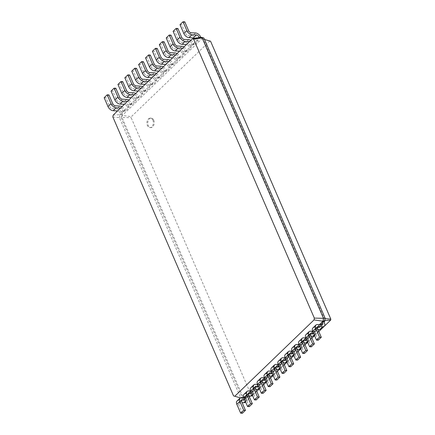 <?xml version="1.0" encoding="UTF-8"?>
<svg xmlns="http://www.w3.org/2000/svg" width="435" height="435" viewBox="0 0 435 435"><rect width="100%" height="100%" fill="white"/><g stroke="black" fill="none" stroke-linecap="round" stroke-linejoin="round"><path stroke-width="0.33" stroke-dasharray="2.17 1.63" d="M240.381 397.862L242.725 398.531L243.41 397.867L243.839 398.851A2.376 1.414 -133.9 0 1 243.747 400.477A2.376 1.414 -133.9 0 1 242.953 400.738L238.597 400.521A4.758 2.822 46.1 0 0 237.004 401.037M245.4 402.19A4.758 2.822 46.1 0 0 245.579 398.938L245.15 397.954L243.589 397.693M243.698 397.59L246.444 394.942L246.873 395.932A2.376 1.414 -133.9 0 1 246.781 397.557A2.376 1.414 -133.9 0 1 245.987 397.813L243.741 397.704M242.404 413.25L238.565 404.376A2.376 1.414 -133.9 0 1 238.657 402.75A2.376 1.414 -133.9 0 1 239.451 402.495L242.105 402.625M250.593 390.951L253.339 388.303L253.768 389.287A2.376 1.414 -133.9 0 1 253.676 390.913L250.642 393.838A2.376 1.414 -133.9 0 0 250.734 392.212L250.304 391.223L246.444 394.942L248.184 395.029L252.044 391.31L250.484 391.054M244.595 399.673L246.835 399.787A4.758 2.822 46.1 0 0 248.434 399.27A4.758 2.822 46.1 0 0 248.613 396.013L248.184 395.029M312.645 331.176L319.431 324.64M305.751 337.816L312.537 331.28M298.856 344.46L305.642 337.919M291.961 351.099L298.747 344.563M285.066 357.744L291.852 351.203M278.172 364.383L284.958 357.847M271.277 371.028L278.063 364.486M264.382 377.667L271.168 371.131M257.487 384.312L264.273 377.77M251.49 393.033L253.735 393.142A4.758 2.822 46.1 0 0 255.329 392.626A4.758 2.822 46.1 0 0 255.508 389.374L255.079 388.39L253.339 388.303L257.379 384.415M233.562 395.915L242.725 398.531L244.465 398.618L245.15 397.954M112.855 116.977L119.397 117.608L240.713 397.949L244.465 398.618L244.383 397.296L323.602 320.986L324.836 320.584M258.385 386.394L260.63 386.503A4.758 2.822 46.1 0 0 262.223 385.986A4.758 2.822 46.1 0 0 262.403 382.735L261.973 381.745L260.233 381.658L260.663 382.648A2.376 1.414 -133.9 0 1 260.57 384.274L257.536 387.193A2.376 1.414 -133.9 0 0 257.629 385.568L257.199 384.583L258.945 384.671L255.079 388.39M265.279 379.75L267.525 379.864A4.758 2.822 46.1 0 0 269.118 379.347A4.758 2.822 46.1 0 0 269.298 376.09L268.873 375.106L267.128 375.019L267.558 376.003A2.376 1.414 -133.9 0 1 267.465 377.629L264.431 380.554A2.376 1.414 -133.9 0 0 264.524 378.928L264.099 377.939L265.839 378.026L261.973 381.745M272.174 373.11L274.42 373.219A4.758 2.822 46.1 0 0 276.013 372.703A4.758 2.822 46.1 0 0 276.192 369.451L275.768 368.461L274.023 368.374L274.452 369.364A2.376 1.414 -133.9 0 1 274.36 370.99L271.326 373.91A2.376 1.414 -133.9 0 0 271.418 372.284L270.994 371.3L272.734 371.387L268.873 375.106M279.069 366.466L281.315 366.58A4.758 2.822 46.1 0 0 282.908 366.063A4.758 2.822 46.1 0 0 283.087 362.806L282.663 361.822L280.923 361.735L281.347 362.719A2.376 1.414 -133.9 0 1 281.255 364.351L278.221 367.271A2.376 1.414 -133.9 0 0 278.313 365.645L277.889 364.655L279.629 364.742L275.768 368.461M285.969 359.827L288.209 359.935A4.758 2.822 46.1 0 0 289.802 359.419A4.758 2.822 46.1 0 0 289.982 356.167L289.558 355.178L287.818 355.096L288.242 356.08A2.376 1.414 -133.9 0 1 288.149 357.706L285.121 360.631A2.376 1.414 -133.9 0 0 285.208 359L284.784 358.016L286.524 358.103L282.663 361.822M292.864 353.182L295.104 353.296A4.758 2.822 46.1 0 0 296.697 352.78A4.758 2.822 46.1 0 0 296.877 349.522L296.452 348.538L294.712 348.451L295.137 349.435A2.376 1.414 -133.9 0 1 295.044 351.067L292.015 353.987A2.376 1.414 -133.9 0 0 292.103 352.361L291.678 351.377L293.418 351.458L289.558 355.178M299.758 346.543L301.999 346.651A4.758 2.822 46.1 0 0 303.592 346.135A4.758 2.822 46.1 0 0 303.771 342.883L303.347 341.899L301.607 341.812L302.031 342.796A2.376 1.414 -133.9 0 1 301.944 344.422L298.91 347.347A2.376 1.414 -133.9 0 0 298.997 345.716L298.573 344.732L300.313 344.819L296.452 348.538M306.653 339.898L308.894 340.012A4.758 2.822 46.1 0 0 310.487 339.496A4.758 2.822 46.1 0 0 310.666 336.239L310.242 335.254L308.502 335.167L308.926 336.157A2.376 1.414 -133.9 0 1 308.839 337.783L305.805 340.703A2.376 1.414 -133.9 0 0 305.892 339.077L305.468 338.093L307.208 338.18L303.347 341.899M313.548 333.259L315.788 333.368A4.758 2.822 46.1 0 0 317.381 332.851A4.758 2.822 46.1 0 0 317.561 329.599L317.137 328.615L315.397 328.528L315.821 329.512A2.376 1.414 -133.9 0 1 315.734 331.138L312.7 334.064A2.376 1.414 -133.9 0 0 312.787 332.438L312.363 331.448L314.103 331.535L310.242 335.254M322.629 324.499L319.594 327.419A2.376 1.414 -133.9 0 0 319.681 325.793L319.257 324.809L320.997 324.896L317.137 328.615M252.517 395.404L256.753 391.321M259.412 388.76L263.648 384.681M266.307 382.12L270.543 378.037M273.202 375.476L277.438 371.398M280.096 368.837L284.332 364.753M286.991 362.192L291.227 358.114M293.886 355.553L298.122 351.475M300.781 348.913L305.017 344.83M307.675 342.269L311.911 338.191M314.57 335.63L318.806 331.546M113.138 115.183L119.87 114.639L119.397 117.608L121.137 117.695L242.453 398.036L242.931 396.878L244.383 397.296L249.168 396.372M250.745 396.067L251.865 395.85M250.642 393.838A2.376 1.414 -133.9 0 1 249.848 394.094L245.492 393.882A4.758 2.822 46.1 0 0 243.899 394.398M249.298 406.611L245.46 397.737A2.376 1.414 -133.9 0 1 245.552 396.111A2.376 1.414 -133.9 0 1 246.346 395.85L248.999 395.98M252.295 395.551A4.758 2.822 46.1 0 0 252.474 392.294L252.044 391.31M200.127 37.328L119.87 114.639L121.61 114.726L121.137 117.695L122.039 117.526L242.931 396.878L252.099 395.806M253.676 390.913A2.376 1.414 -133.9 0 1 252.882 391.174L250.636 391.06M257.536 387.193A2.376 1.414 -133.9 0 1 256.742 387.454L252.392 387.237A4.758 2.822 46.1 0 0 250.794 387.754M256.193 399.966L252.354 391.098A2.376 1.414 -133.9 0 1 252.447 389.466A2.376 1.414 -133.9 0 1 253.241 389.211L255.894 389.341M259.189 388.906A4.758 2.822 46.1 0 0 259.369 385.655L258.945 384.671M260.57 384.274A2.376 1.414 -133.9 0 1 259.777 384.529L257.531 384.42M264.431 380.554A2.376 1.414 -133.9 0 1 263.637 380.81L259.287 380.598A4.758 2.822 46.1 0 0 257.689 381.114M263.088 393.327L259.249 384.453A2.376 1.414 -133.9 0 1 259.342 382.827A2.376 1.414 -133.9 0 1 260.135 382.566L262.789 382.697M266.084 382.267A4.758 2.822 46.1 0 0 266.263 379.01L265.839 378.026M267.465 377.629A2.376 1.414 -133.9 0 1 266.671 377.89L264.426 377.781M271.326 373.91A2.376 1.414 -133.9 0 1 270.532 374.171L266.182 373.953A4.758 2.822 46.1 0 0 264.583 374.47M269.983 386.682L266.144 377.814A2.376 1.414 -133.9 0 1 266.236 376.183A2.376 1.414 -133.9 0 1 267.036 375.927L269.684 376.058M272.979 375.628A4.758 2.822 46.1 0 0 273.158 372.371L272.734 371.387M274.36 370.99A2.376 1.414 -133.9 0 1 273.566 371.251L271.326 371.137M278.221 367.271A2.376 1.414 -133.9 0 1 277.427 367.526L273.077 367.314A4.758 2.822 46.1 0 0 271.478 367.831M276.877 380.043L273.039 371.169A2.376 1.414 -133.9 0 1 273.131 369.543A2.376 1.414 -133.9 0 1 273.93 369.282L276.578 369.418M279.874 368.983A4.758 2.822 46.1 0 0 280.053 365.732L279.629 364.742M281.255 364.351A2.376 1.414 -133.9 0 1 280.461 364.606L278.221 364.497M285.121 360.631A2.376 1.414 -133.9 0 1 284.321 360.887L279.971 360.669A4.758 2.822 46.1 0 0 278.378 361.186M283.772 373.399L279.933 364.53A2.376 1.414 -133.9 0 1 280.026 362.904A2.376 1.414 -133.9 0 1 280.825 362.643L283.473 362.774M286.768 362.344A4.758 2.822 46.1 0 0 286.948 359.087L286.524 358.103M288.149 357.706A2.376 1.414 -133.9 0 1 287.356 357.967L285.115 357.853M292.015 353.987A2.376 1.414 -133.9 0 1 291.216 354.248L286.866 354.03A4.758 2.822 46.1 0 0 285.273 354.547M290.672 366.759L286.828 357.885A2.376 1.414 -133.9 0 1 286.921 356.26A2.376 1.414 -133.9 0 1 287.72 356.004L290.368 356.135M293.663 355.699A4.758 2.822 46.1 0 0 293.842 352.448L293.418 351.458M295.044 351.067A2.376 1.414 -133.9 0 1 294.25 351.322L292.01 351.214M298.91 347.347A2.376 1.414 -133.9 0 1 298.111 347.603L293.761 347.391A4.758 2.822 46.1 0 0 292.168 347.908M297.567 360.115L293.728 351.246A2.376 1.414 -133.9 0 1 293.815 349.62A2.376 1.414 -133.9 0 1 294.615 349.359L297.263 349.49M300.558 349.06A4.758 2.822 46.1 0 0 300.737 345.803L300.313 344.819M301.944 344.422A2.376 1.414 -133.9 0 1 301.145 344.683L298.905 344.569M305.805 340.703A2.376 1.414 -133.9 0 1 305.006 340.964L300.656 340.746A4.758 2.822 46.1 0 0 299.062 341.263M304.462 353.476L300.623 344.602A2.376 1.414 -133.9 0 1 300.71 342.976A2.376 1.414 -133.9 0 1 301.509 342.72L304.157 342.851M307.453 342.416A4.758 2.822 46.1 0 0 307.632 339.164L307.208 338.18M308.839 337.783A2.376 1.414 -133.9 0 1 308.04 338.038L305.8 337.93M312.7 334.064A2.376 1.414 -133.9 0 1 311.9 334.319L307.55 334.107A4.758 2.822 46.1 0 0 305.957 334.624M311.357 346.836L307.518 337.962A2.376 1.414 -133.9 0 1 307.605 336.337A2.376 1.414 -133.9 0 1 308.404 336.076L311.058 336.206M314.347 335.776A4.758 2.822 46.1 0 0 314.527 332.519L314.103 331.535M315.734 331.138A2.376 1.414 -133.9 0 1 314.935 331.399L312.694 331.285M319.594 327.419A2.376 1.414 -133.9 0 1 318.795 327.68L314.445 327.463A4.758 2.822 46.1 0 0 312.852 327.979M318.251 340.192L314.413 331.323A2.376 1.414 -133.9 0 1 314.5 329.692A2.376 1.414 -133.9 0 1 315.299 329.436L317.952 329.567M321.242 329.132A4.758 2.822 46.1 0 0 321.421 325.88L320.997 324.896M324.722 321.307L323.95 320.655L324.292 318.507L325.152 318.594M209.898 40.999L131.316 116.7L131.158 117.667L251.441 395.616M153.756 120.218A4.758 3.241 92.8 0 1 153.772 125.182A4.758 3.241 92.8 0 1 150.766 127.629A4.758 3.241 92.8 0 1 147.764 122.719A4.758 3.241 92.8 0 1 151.233 118.124A4.758 3.241 92.8 0 1 153.756 120.218M199.23 37.508L199.442 37.997L201.182 38.079L201.873 37.415L201.954 38.737L122.382 115.378L122.039 117.526L131.158 117.667M180.008 24.67L181.748 24.757L185.587 33.631A2.376 1.414 46.1 0 0 188.181 35.686L192.531 35.904A4.758 2.822 -133.9 0 1 197.718 40.02L198.148 41.004L196.408 40.917L195.978 39.933A2.376 1.414 46.1 0 0 194.69 38.383M189.535 41.597A2.376 1.414 46.1 0 1 192.118 43.652L192.547 44.636L194.287 44.723L198.148 41.004M173.114 31.315L174.854 31.402L178.693 40.27A2.376 1.414 46.1 0 0 181.286 42.331L185.636 42.543A4.758 2.822 -133.9 0 1 190.824 46.659L191.253 47.643L189.513 47.562L189.084 46.572A2.376 1.414 46.1 0 0 186.501 44.517M182.64 48.236A2.376 1.414 46.1 0 1 185.223 50.291L185.653 51.281L187.393 51.363L191.253 47.643M166.219 37.954L167.959 38.041L171.798 46.915A2.376 1.414 46.1 0 0 174.392 48.97L178.742 49.188A4.758 2.822 -133.9 0 1 183.929 53.304L184.358 54.288L182.618 54.201L182.189 53.217A2.376 1.414 46.1 0 0 179.606 51.156M175.745 54.875A2.376 1.414 46.1 0 1 178.328 56.936L178.758 57.92L180.498 58.007L184.358 54.288M159.324 44.598L161.064 44.685L164.903 53.554A2.376 1.414 46.1 0 0 167.497 55.615L171.847 55.827A4.758 2.822 -133.9 0 1 177.034 59.943L177.464 60.927L175.724 60.84L175.294 59.856A2.376 1.414 46.1 0 0 172.711 57.801M168.851 61.52A2.376 1.414 46.1 0 1 171.433 63.575L171.858 64.559L173.603 64.646L177.464 60.927M152.429 51.238L154.169 51.325L158.008 60.199A2.376 1.414 46.1 0 0 160.602 62.254L164.952 62.471A4.758 2.822 -133.9 0 1 170.139 66.582L170.569 67.572L168.829 67.485L168.399 66.501A2.376 1.414 46.1 0 0 165.817 64.44M161.956 68.159A2.376 1.414 46.1 0 1 164.539 70.22L164.963 71.204L166.708 71.291L170.569 67.572M145.535 57.882L147.275 57.969L151.114 66.838A2.376 1.414 46.1 0 0 153.707 68.893L158.057 69.111A4.758 2.822 -133.9 0 1 163.245 73.227L163.674 74.211L161.929 74.124L161.505 73.14A2.376 1.414 46.1 0 0 158.922 71.084M155.061 74.804A2.376 1.414 46.1 0 1 157.644 76.859L158.068 77.843L159.808 77.93L163.674 74.211M138.64 64.521L140.38 64.608L144.219 73.482A2.376 1.414 46.1 0 0 146.812 75.538L151.162 75.755A4.758 2.822 -133.9 0 1 156.35 79.866L156.779 80.856L155.034 80.769L154.61 79.779A2.376 1.414 46.1 0 0 152.027 77.724M148.166 81.443A2.376 1.414 46.1 0 1 150.749 83.498L151.173 84.488L152.913 84.575L156.779 80.856M131.745 71.166L133.485 71.248L137.324 80.122A2.376 1.414 46.1 0 0 139.918 82.177L144.268 82.394A4.758 2.822 -133.9 0 1 149.455 86.511L149.879 87.495L148.139 87.408L147.715 86.424A2.376 1.414 46.1 0 0 145.132 84.368M141.272 88.087A2.376 1.414 46.1 0 1 143.855 90.143L144.279 91.127L146.019 91.214L149.879 87.495M124.85 77.805L126.59 77.892L130.429 86.761A2.376 1.414 46.1 0 0 133.023 88.822L137.373 89.034A4.758 2.822 -133.9 0 1 142.56 93.15L142.984 94.134L141.244 94.052L140.82 93.063A2.376 1.414 46.1 0 0 138.238 91.007M134.377 94.727A2.376 1.414 46.1 0 1 136.96 96.782L137.384 97.772L139.124 97.859L142.984 94.134M117.956 84.444L119.696 84.531L123.535 93.405A2.376 1.414 46.1 0 0 126.128 95.461L130.478 95.678A4.758 2.822 -133.9 0 1 135.666 99.794L136.09 100.779L134.35 100.692L133.926 99.707A2.376 1.414 46.1 0 0 131.343 97.652M127.482 101.371A2.376 1.414 46.1 0 1 130.065 103.427L130.489 104.411L132.229 104.498L136.09 100.779M111.061 91.089L112.801 91.176L116.64 100.045A2.376 1.414 46.1 0 0 119.233 102.105L123.583 102.317A4.758 2.822 -133.9 0 1 128.771 106.434L129.195 107.418L127.455 107.336L127.031 106.347A2.376 1.414 46.1 0 0 124.448 104.291M120.587 108.01A2.376 1.414 46.1 0 1 123.17 110.066L123.594 111.055L125.334 111.137L129.195 107.418M104.166 97.728L105.906 97.815L109.745 106.689A2.376 1.414 46.1 0 0 112.339 108.745L116.689 108.962A4.758 2.822 -133.9 0 1 121.876 113.078L122.3 114.062L120.56 113.975L120.136 112.991A2.376 1.414 46.1 0 0 117.553 110.93M122.3 114.062L121.61 114.726L122.382 115.378L131.316 116.7M325.195 318.338L324.292 318.507L203.401 39.155L204.515 39.471L201.954 38.737L203.401 39.155L203.879 37.997M152.886 120.18A4.758 3.241 92.8 0 1 152.902 125.139A4.758 3.241 92.8 0 1 149.896 127.585A4.758 3.241 92.8 0 1 146.894 122.675A4.758 3.241 92.8 0 1 150.363 118.081A4.758 3.241 92.8 0 1 152.886 120.18M200.872 37.366L201.182 38.079M190.834 40.346A4.758 2.822 -133.9 0 1 193.858 43.739L194.287 44.723M183.94 46.985A4.758 2.822 -133.9 0 1 186.963 50.378L187.393 51.363M177.045 53.63A4.758 2.822 -133.9 0 1 180.068 57.023L180.498 58.007M170.15 60.269A4.758 2.822 -133.9 0 1 173.173 63.662L173.603 64.646M163.25 66.914A4.758 2.822 -133.9 0 1 166.279 70.301L166.708 71.291M156.355 73.553A4.758 2.822 -133.9 0 1 159.384 76.946L159.808 77.93M149.461 80.198A4.758 2.822 -133.9 0 1 152.489 83.585L152.913 84.575M142.566 86.837A4.758 2.822 -133.9 0 1 145.594 90.23L146.019 91.214M135.671 93.481A4.758 2.822 -133.9 0 1 138.7 96.869L139.124 97.859M128.776 100.121A4.758 2.822 -133.9 0 1 131.805 103.514L132.229 104.498M121.882 106.76A4.758 2.822 -133.9 0 1 124.91 110.153L125.334 111.137M184.783 21.837L181.748 24.757M177.888 28.476L174.854 31.402M170.993 35.121L167.959 38.041M164.098 41.76L161.064 44.685M157.204 48.405L154.169 51.325M150.309 55.044L147.275 57.969M143.414 61.688L140.38 64.608M136.519 68.328L133.485 71.248M129.625 74.967L126.59 77.892M122.73 81.611L119.696 84.531M115.835 88.251L112.801 91.176M108.94 94.895L105.906 97.815M243.839 398.851L246.873 395.932M242.953 400.738L245.987 397.813M245.579 398.938L248.613 396.013M245.291 401.277L246.835 399.787M239.451 402.495L241.403 400.613M238.565 404.376L241.599 401.456M238.597 400.521L241.632 397.601M250.734 392.212L253.768 389.287M257.629 385.568L260.663 382.648M264.524 378.928L267.558 376.003M271.418 372.284L274.452 369.364M278.313 365.645L281.347 362.719M285.208 359L288.242 356.08M292.103 352.361L295.137 349.435M298.997 345.716L302.031 342.796M305.892 339.077L308.926 336.157M312.787 332.438L315.821 329.512M319.681 325.793L320.812 324.706M249.848 394.094L252.882 391.174M256.742 387.454L259.777 384.529M263.637 380.81L266.671 377.89M270.532 374.171L273.566 371.251M277.427 367.526L280.461 364.606M284.321 360.887L287.356 357.967M291.216 354.248L294.25 351.322M298.111 347.603L301.145 344.683M305.006 340.964L308.04 338.038M311.9 334.319L314.935 331.399M318.795 327.68L321.829 324.755M252.474 392.294L255.508 389.374M259.369 385.655L262.403 382.735M266.263 379.01L269.298 376.09M273.158 372.371L276.192 369.451M280.053 365.732L283.087 362.806M286.948 359.087L289.982 356.167M293.842 352.448L296.877 349.522M300.737 345.803L303.771 342.883M307.632 339.164L310.666 336.239M314.527 332.519L317.561 329.599M321.421 325.88L324.456 322.955M252.186 394.637L253.735 393.142M246.346 395.85L248.298 393.974M245.46 397.737L248.494 394.817M245.492 393.882L248.526 390.956M198.316 37.682L195.978 39.933M192.118 43.652L189.084 46.572M185.223 50.291L182.189 53.217M178.328 56.936L175.294 59.856M171.433 63.575L168.399 66.501M164.539 70.22L161.505 73.14M157.644 76.859L154.61 79.779M150.749 83.498L147.715 86.424M143.855 90.143L140.82 93.063M136.96 96.782L133.926 99.707M130.065 103.427L127.031 106.347M123.17 110.066L120.136 112.991M259.081 387.993L260.63 386.503M253.241 389.211L255.193 387.335M252.354 391.098L255.388 388.172M252.392 387.237L255.421 384.317M265.975 381.354L267.525 379.864M260.135 382.566L262.087 380.69M259.249 384.453L262.283 381.533M259.287 380.598L262.321 377.672M272.87 374.709L274.42 373.219M267.036 375.927L268.982 374.051M266.144 377.814L269.178 374.888M266.182 373.953L269.216 371.033M279.765 368.07L281.315 366.58M273.93 369.282L275.877 367.406M273.039 371.169L276.073 368.249M273.077 367.314L276.111 364.389M286.66 361.425L288.209 359.935M280.825 362.643L282.772 360.767M279.933 364.53L282.967 361.605M279.971 360.669L283.006 357.749M293.554 354.786L295.104 353.296M287.72 356.004L289.666 354.123M286.828 357.885L289.862 354.965M286.866 354.03L289.9 351.11M300.449 348.147L301.999 346.651M294.615 349.359L296.561 347.483M293.728 351.246L296.757 348.321M293.761 347.391L296.795 344.466M307.344 341.502L308.894 340.012M301.509 342.72L303.456 340.839M300.623 344.602L303.657 341.682M300.656 340.746L303.69 337.826M314.239 334.863L315.788 333.368M308.404 336.076L310.351 334.2M307.518 337.962L310.552 335.042M307.55 334.107L310.585 331.182M315.299 329.436L317.245 327.56M314.413 331.323L317.447 328.398M314.445 327.463L317.479 324.543M200.752 37.095L197.718 40.02M193.858 43.739L190.824 46.659M186.963 50.378L183.929 53.304M180.068 57.023L177.034 59.943M173.173 63.662L170.139 66.582M166.279 70.301L163.245 73.227M159.384 76.946L156.35 79.866M152.489 83.585L149.455 86.511M145.594 90.23L142.56 93.15M138.7 96.869L135.666 99.794M131.805 103.514L128.771 106.434M124.91 110.153L121.876 113.078M195.565 32.978L192.531 35.904M191.215 32.766L188.181 35.686M188.621 30.706L185.587 33.631M188.67 39.623L185.636 42.543M184.32 39.406L181.286 42.331M181.727 37.35L178.693 40.27M181.776 46.262L178.742 49.188M177.426 46.05L174.392 48.97M174.832 43.989L171.798 46.915M174.881 52.907L171.847 55.827M170.531 52.689L167.497 55.615M167.937 50.634L164.903 53.554M167.986 59.546L164.952 62.471M163.636 59.334L160.602 62.254M161.042 57.273L158.008 60.199M161.091 66.191L158.057 69.111M156.741 65.973L153.707 68.893M154.148 63.918L151.114 66.838M154.197 72.83L151.162 75.755M149.847 72.612L146.812 75.538M147.253 70.557L144.219 73.482M147.302 79.474L144.268 82.394M142.952 79.257L139.918 82.177M140.358 77.202L137.324 80.122M140.407 86.114L137.373 89.034M136.057 85.896L133.023 88.822M133.463 83.841L130.429 86.761M133.512 92.753L130.478 95.678M129.162 92.541L126.128 95.461M126.569 90.48L123.535 93.405M126.618 99.397L123.583 102.317M122.268 99.18L119.233 102.105M119.674 97.125L116.64 100.045M119.723 106.037L116.689 108.962M115.373 105.825L112.339 108.745M112.779 103.764L109.745 106.689M246.781 397.557L243.747 400.477M248.434 399.27L245.601 401.994M241.691 399.83L238.657 402.75M255.329 392.626L252.496 395.355M248.586 393.186L245.552 396.111M262.223 385.986L259.39 388.716M255.481 386.546L252.447 389.466M269.118 379.347L266.285 382.071M262.376 379.902L259.342 382.827M276.013 372.703L273.18 375.432M269.27 373.263L266.236 376.183M282.908 366.063L280.075 368.788M276.165 366.623L273.131 369.543M289.802 359.419L286.969 362.148M283.06 359.979L280.026 362.904M296.697 352.78L293.864 355.504M289.955 353.34L286.921 356.26M303.592 346.135L300.759 348.865M296.849 346.695L293.815 349.62M310.487 339.496L307.654 342.22M303.744 340.056L300.71 342.976M317.381 332.851L314.548 335.581M310.639 333.411L307.605 336.337M317.534 326.772L314.5 329.692M151.233 118.124L150.363 118.081M150.766 127.629L149.896 127.585"/><path stroke-width="0.65" d="M243.741 397.704L241.632 397.601A4.758 2.822 46.1 0 0 240.038 398.117L237.004 401.037A4.758 2.822 46.1 0 0 236.825 404.294L240.664 413.163L242.404 413.25L245.438 410.33L241.599 401.456A2.376 1.414 -133.9 0 1 241.691 399.83A2.376 1.414 -133.9 0 1 242.485 399.569L244.595 399.673M242.105 402.625L243.807 402.707A4.758 2.822 46.1 0 0 245.4 402.19L245.601 401.994M240.038 398.117A4.758 2.822 46.1 0 0 239.859 401.369L243.698 410.243L245.438 410.33M234.775 396.263L314.048 319.904L322.982 321.22L323.455 318.251L202.139 37.91L200.127 37.328L201.873 37.415L203.879 37.997L202.139 37.91L193.629 39.172L192.417 38.824L113.138 115.183L112.855 116.977L233.562 395.915L240.381 397.862M319.431 324.64L322.982 321.22L324.722 321.307L325.195 318.338L203.879 37.997M240.664 413.163L243.698 410.243M314.048 319.904L314.336 318.11L193.629 39.172M314.336 318.11L325.195 318.338M324.031 321.971L322.291 321.884L322.716 322.873A2.376 1.414 -133.9 0 1 322.629 324.499A2.376 1.414 -133.9 0 1 321.829 324.755L317.479 324.543A4.758 2.822 46.1 0 0 315.886 325.059A4.758 2.822 46.1 0 0 315.707 328.311L319.546 337.185L321.286 337.272L317.447 328.398A2.376 1.414 -133.9 0 1 317.534 326.772A2.376 1.414 -133.9 0 1 318.333 326.511L322.683 326.728A4.758 2.822 46.1 0 0 324.276 326.212A4.758 2.822 46.1 0 0 324.456 322.955L324.031 321.971L324.722 321.307M324.836 320.584L330.682 320.111L330.834 319.143L210.556 41.189L204.515 39.465L210.556 41.189M251.865 395.85L252.517 395.404M256.753 391.321L259.412 388.76M263.648 384.681L266.307 382.12M270.543 378.037L273.202 375.476M277.438 371.398L280.096 368.837M284.332 364.753L286.991 362.192M291.227 358.114L293.886 355.553M298.122 351.475L300.781 348.913M305.017 344.83L307.675 342.269M311.911 338.191L314.57 335.63M318.806 331.546L330.682 320.111M249.168 396.372L250.745 396.067M250.636 391.06L248.526 390.956A4.758 2.822 46.1 0 0 246.933 391.473L243.899 394.398A4.758 2.822 46.1 0 0 243.72 397.65L247.558 406.524L249.298 406.611L252.333 403.685L248.494 394.817A2.376 1.414 -133.9 0 1 248.586 393.186A2.376 1.414 -133.9 0 1 249.38 392.93L251.49 393.033M248.999 395.98L250.701 396.067A4.758 2.822 46.1 0 0 252.295 395.551L252.496 395.355M192.417 38.824L200.127 37.328M246.933 391.473A4.758 2.822 46.1 0 0 246.754 394.73L250.593 403.598L252.333 403.685M257.531 384.42L255.421 384.317A4.758 2.822 46.1 0 0 253.828 384.834L250.794 387.754A4.758 2.822 46.1 0 0 250.614 391.011L254.453 399.879L256.193 399.966L259.227 397.046L255.388 388.172A2.376 1.414 -133.9 0 1 255.481 386.546A2.376 1.414 -133.9 0 1 256.275 386.285L258.385 386.394M255.894 389.341L257.596 389.423A4.758 2.822 46.1 0 0 259.189 388.906L259.39 388.716M253.828 384.834A4.758 2.822 46.1 0 0 253.648 388.085L257.487 396.959L259.227 397.046M264.426 377.781L262.321 377.672A4.758 2.822 46.1 0 0 260.723 378.189L257.689 381.114A4.758 2.822 46.1 0 0 257.509 384.366L261.348 393.24L263.088 393.327L266.122 390.402L262.283 381.533A2.376 1.414 -133.9 0 1 262.376 379.902A2.376 1.414 -133.9 0 1 263.17 379.646L265.279 379.75M262.789 382.697L264.491 382.784A4.758 2.822 46.1 0 0 266.084 382.267L266.285 382.071M260.723 378.189A4.758 2.822 46.1 0 0 260.543 381.446L264.382 390.315L266.122 390.402M271.326 371.137L269.216 371.033A4.758 2.822 46.1 0 0 267.617 371.55L264.583 374.47A4.758 2.822 46.1 0 0 264.404 377.727L268.243 386.595L269.983 386.682L273.017 383.762L269.178 374.888A2.376 1.414 -133.9 0 1 269.27 373.263A2.376 1.414 -133.9 0 1 270.064 373.002L272.174 373.11M269.684 376.058L271.386 376.144A4.758 2.822 46.1 0 0 272.979 375.628L273.18 375.432M267.617 371.55A4.758 2.822 46.1 0 0 267.438 374.801L271.277 383.675L273.017 383.762M278.221 364.497L276.111 364.389A4.758 2.822 46.1 0 0 274.512 364.905L271.478 367.831A4.758 2.822 46.1 0 0 271.299 371.082L275.137 379.956L276.877 380.043L279.912 377.118L276.073 368.249A2.376 1.414 -133.9 0 1 276.165 366.623A2.376 1.414 -133.9 0 1 276.964 366.362L279.069 366.466M276.578 369.418L278.28 369.5A4.758 2.822 46.1 0 0 279.874 368.983L280.075 368.788M274.512 364.905A4.758 2.822 46.1 0 0 274.333 368.162L278.172 377.031L279.912 377.118M285.115 357.853L283.006 357.749A4.758 2.822 46.1 0 0 281.407 358.266L278.378 361.186A4.758 2.822 46.1 0 0 278.193 364.443L282.032 373.312L283.772 373.399L286.806 370.479L282.967 361.605A2.376 1.414 -133.9 0 1 283.06 359.979A2.376 1.414 -133.9 0 1 283.859 359.723L285.969 359.827M283.473 362.774L285.175 362.861A4.758 2.822 46.1 0 0 286.768 362.344L286.969 362.148M281.407 358.266A4.758 2.822 46.1 0 0 281.228 361.518L285.066 370.392L286.806 370.479M292.01 351.214L289.9 351.11A4.758 2.822 46.1 0 0 288.307 351.627L285.273 354.547A4.758 2.822 46.1 0 0 285.088 357.798L288.927 366.672L290.672 366.759L293.701 363.834L289.862 354.965A2.376 1.414 -133.9 0 1 289.955 353.34A2.376 1.414 -133.9 0 1 290.754 353.079L292.864 353.182M290.368 356.135L292.07 356.216A4.758 2.822 46.1 0 0 293.663 355.699L293.864 355.504M288.307 351.627A4.758 2.822 46.1 0 0 288.122 354.878L291.961 363.752L293.701 363.834M298.905 344.569L296.795 344.466A4.758 2.822 46.1 0 0 295.202 344.982L292.168 347.908A4.758 2.822 46.1 0 0 291.983 351.159L295.822 360.033L297.567 360.115L300.601 357.195L296.757 348.321A2.376 1.414 -133.9 0 1 296.849 346.695A2.376 1.414 -133.9 0 1 297.649 346.439L299.758 346.543M297.263 349.49L298.965 349.577A4.758 2.822 46.1 0 0 300.558 349.06L300.759 348.865M295.202 344.982A4.758 2.822 46.1 0 0 295.017 348.239L298.856 357.108L300.601 357.195M305.8 337.93L303.69 337.826A4.758 2.822 46.1 0 0 302.097 338.343L299.062 341.263A4.758 2.822 46.1 0 0 298.878 344.52L302.722 353.389L304.462 353.476L307.496 350.556L303.657 341.682A2.376 1.414 -133.9 0 1 303.744 340.056A2.376 1.414 -133.9 0 1 304.543 339.795L306.653 339.898M304.157 342.851L305.859 342.932A4.758 2.822 46.1 0 0 307.453 342.416L307.654 342.22M302.097 338.343A4.758 2.822 46.1 0 0 301.912 341.595L305.751 350.469L307.496 350.556M312.694 331.285L310.585 331.182A4.758 2.822 46.1 0 0 308.991 331.698L305.957 334.624A4.758 2.822 46.1 0 0 305.778 337.875L309.617 346.749L311.357 346.836L314.391 343.911L310.552 335.042A2.376 1.414 -133.9 0 1 310.639 333.411A2.376 1.414 -133.9 0 1 311.438 333.156L313.548 333.259M311.058 336.206L312.754 336.293A4.758 2.822 46.1 0 0 314.347 335.776L314.548 335.581M308.991 331.698A4.758 2.822 46.1 0 0 308.806 334.955L312.651 343.824L314.391 343.911M315.886 325.059L312.852 327.979A4.758 2.822 46.1 0 0 312.673 331.236L316.511 340.105L318.251 340.192L321.286 337.272M317.952 329.567L319.649 329.648A4.758 2.822 46.1 0 0 321.242 329.132L324.276 326.212M325.152 318.594L330.834 319.143M247.558 406.524L250.593 403.598M199.23 37.508L199.012 37.008A2.376 1.414 46.1 0 0 196.419 34.952L192.069 34.735A4.758 2.822 -133.9 0 1 186.881 30.624L183.043 21.75L184.783 21.837L188.621 30.706A2.376 1.414 46.1 0 0 191.215 32.766L195.565 32.978A4.758 2.822 -133.9 0 1 200.752 37.095L200.872 37.366M254.453 399.879L257.487 396.959M261.348 393.24L264.382 390.315M268.243 386.595L271.277 383.675M275.137 379.956L278.172 377.031M282.032 373.312L285.066 370.392M288.927 366.672L291.961 363.752M295.822 360.033L298.856 357.108M302.722 353.389L305.751 350.469M309.617 346.749L312.651 343.824M316.511 340.105L319.546 337.185M194.69 38.383A2.376 1.414 46.1 0 0 193.385 37.872L189.035 37.66A4.758 2.822 -133.9 0 1 183.847 33.544L180.008 24.67L183.043 21.75M186.501 44.517A2.376 1.414 46.1 0 0 186.49 44.517L189.524 41.591A2.376 1.414 46.1 0 0 189.524 41.591L185.174 41.379A4.758 2.822 -133.9 0 1 179.987 37.263L176.148 28.389L177.888 28.476L181.727 37.35A2.376 1.414 46.1 0 0 184.32 39.406L188.67 39.623A4.758 2.822 -133.9 0 1 190.834 40.346M186.49 44.517L182.14 44.299A4.758 2.822 -133.9 0 1 176.953 40.183L173.114 31.315L176.148 28.389M182.64 48.236A2.376 1.414 46.1 0 0 182.629 48.236L178.279 48.019A4.758 2.822 -133.9 0 1 173.092 43.902L169.253 35.034L170.993 35.121L174.832 43.989A2.376 1.414 46.1 0 0 177.426 46.05L181.776 46.262A4.758 2.822 -133.9 0 1 183.94 46.985M182.629 48.236L179.595 51.156A2.376 1.414 46.1 0 0 179.595 51.156L175.245 50.944A4.758 2.822 -133.9 0 1 170.058 46.828L166.219 37.954L169.253 35.034M172.711 57.801A2.376 1.414 46.1 0 0 172.7 57.801L175.735 54.875A2.376 1.414 46.1 0 0 175.735 54.875L171.385 54.663A4.758 2.822 -133.9 0 1 166.197 50.547L162.358 41.673L164.098 41.76L167.937 50.634A2.376 1.414 46.1 0 0 170.531 52.689L174.881 52.907A4.758 2.822 -133.9 0 1 177.045 53.63M172.7 57.801L168.35 57.583A4.758 2.822 -133.9 0 1 163.163 53.467L159.324 44.598L162.358 41.673M168.851 61.52A2.376 1.414 46.1 0 0 168.84 61.52L164.49 61.302A4.758 2.822 -133.9 0 1 159.302 57.186L155.464 48.318L157.204 48.405L161.042 57.273A2.376 1.414 46.1 0 0 163.636 59.334L167.986 59.546A4.758 2.822 -133.9 0 1 170.15 60.269M168.84 61.52L165.806 64.44A2.376 1.414 46.1 0 0 165.806 64.44L161.456 64.228A4.758 2.822 -133.9 0 1 156.268 60.112L152.429 51.238L155.464 48.318M157.595 67.947L154.561 70.867L158.911 71.084A2.376 1.414 46.1 0 0 158.911 71.084L161.945 68.159A2.376 1.414 46.1 0 0 161.945 68.159L157.595 67.947A4.758 2.822 -133.9 0 1 152.408 63.831L148.569 54.957L150.309 55.044L154.148 63.918A2.376 1.414 46.1 0 0 156.741 65.973L161.091 66.191A4.758 2.822 -133.9 0 1 163.25 66.914M154.561 70.867A4.758 2.822 -133.9 0 1 149.374 66.751L145.535 57.882L148.569 54.957M152.027 77.724A2.376 1.414 46.1 0 0 152.016 77.724L155.05 74.804A2.376 1.414 46.1 0 0 155.05 74.804L150.7 74.586A4.758 2.822 -133.9 0 1 145.513 70.47L141.674 61.601L143.414 61.688L147.253 70.557A2.376 1.414 46.1 0 0 149.847 72.612L154.197 72.83A4.758 2.822 -133.9 0 1 156.355 73.553M152.016 77.724L147.666 77.506A4.758 2.822 -133.9 0 1 142.479 73.395L138.64 64.521L141.674 61.601M148.166 81.443A2.376 1.414 46.1 0 0 148.156 81.443L143.806 81.231A4.758 2.822 -133.9 0 1 138.618 77.115L134.779 68.241L136.519 68.328L140.358 77.202A2.376 1.414 46.1 0 0 142.952 79.257L147.302 79.474A4.758 2.822 -133.9 0 1 149.461 80.198M148.156 81.443L145.121 84.368A2.376 1.414 46.1 0 0 145.121 84.368L140.771 84.151A4.758 2.822 -133.9 0 1 135.584 80.035L131.745 71.166L134.779 68.241M138.238 91.007A2.376 1.414 46.1 0 0 138.227 91.007L141.261 88.087A2.376 1.414 46.1 0 0 141.261 88.087L136.911 87.87A4.758 2.822 -133.9 0 1 131.723 83.754L127.885 74.885L129.625 74.967L133.463 83.841A2.376 1.414 46.1 0 0 136.057 85.896L140.407 86.114A4.758 2.822 -133.9 0 1 142.566 86.837M138.227 91.007L133.877 90.79A4.758 2.822 -133.9 0 1 128.689 86.679L124.85 77.805L127.885 74.885M134.377 94.727A2.376 1.414 46.1 0 0 134.366 94.727L130.016 94.509A4.758 2.822 -133.9 0 1 124.829 90.398L120.99 81.524L122.73 81.611L126.569 90.48A2.376 1.414 46.1 0 0 129.162 92.541L133.512 92.753A4.758 2.822 -133.9 0 1 135.671 93.481M134.366 94.727L131.332 97.647A2.376 1.414 46.1 0 0 131.332 97.647L126.982 97.435A4.758 2.822 -133.9 0 1 121.795 93.318L117.956 84.444L120.99 81.524M127.482 101.371A2.376 1.414 46.1 0 0 127.471 101.366L123.121 101.154A4.758 2.822 -133.9 0 1 117.934 97.038L114.095 88.164L115.835 88.251L119.674 97.125A2.376 1.414 46.1 0 0 122.268 99.18L126.618 99.397A4.758 2.822 -133.9 0 1 128.776 100.121M127.471 101.366L124.437 104.291A2.376 1.414 46.1 0 0 124.437 104.291L120.087 104.074A4.758 2.822 -133.9 0 1 114.9 99.958L111.061 91.089L114.095 88.164M117.553 110.93A2.376 1.414 46.1 0 0 117.542 110.93L120.577 108.01A2.376 1.414 46.1 0 0 120.577 108.01L116.227 107.793A4.758 2.822 -133.9 0 1 111.039 103.677L107.2 94.808L108.94 94.895L112.779 103.764A2.376 1.414 46.1 0 0 115.373 105.825L119.723 106.037A4.758 2.822 -133.9 0 1 121.882 106.76M117.542 110.93L113.192 110.718A4.758 2.822 -133.9 0 1 108.005 106.602L104.166 97.728L107.2 94.808M243.807 402.707L245.291 401.277M241.403 400.613L242.485 399.569M236.825 404.294L239.859 401.369M320.812 324.706L322.716 322.873M250.701 396.067L252.186 394.637M248.298 393.974L249.38 392.93M243.72 397.65L246.754 394.73M199.012 37.008L198.316 37.682M257.596 389.423L259.081 387.993M255.193 387.335L256.275 386.285M250.614 391.011L253.648 388.085M264.491 382.784L265.975 381.354M262.087 380.69L263.17 379.646M257.509 384.366L260.543 381.446M271.386 376.144L272.87 374.709M268.982 374.051L270.064 373.002M264.404 377.727L267.438 374.801M278.28 369.5L279.765 368.07M275.877 367.406L276.964 366.362M271.299 371.082L274.333 368.162M285.175 362.861L286.66 361.425M282.772 360.767L283.859 359.723M278.193 364.443L281.228 361.518M292.07 356.216L293.554 354.786M289.666 354.123L290.754 353.079M285.088 357.798L288.122 354.878M298.965 349.577L300.449 348.147M296.561 347.483L297.649 346.439M291.983 351.159L295.017 348.239M305.859 342.932L307.344 341.502M303.456 340.839L304.543 339.795M298.878 344.52L301.912 341.595M312.754 336.293L314.239 334.863M310.351 334.2L311.438 333.156M305.778 337.875L308.806 334.955M319.649 329.648L322.683 326.728M317.245 327.56L318.333 326.511M312.673 331.236L315.707 328.311M196.419 34.952L193.385 37.872M186.881 30.624L183.847 33.544M192.069 34.735L189.035 37.66M179.987 37.263L176.953 40.183M185.174 41.379L182.14 44.299M173.092 43.902L170.058 46.828M178.279 48.019L175.245 50.944M166.197 50.547L163.163 53.467M171.385 54.663L168.35 57.583M159.302 57.186L156.268 60.112M164.49 61.302L161.456 64.228M152.408 63.831L149.374 66.751M145.513 70.47L142.479 73.395M150.7 74.586L147.666 77.506M138.618 77.115L135.584 80.035M143.806 81.231L140.771 84.151M131.723 83.754L128.689 86.679M136.911 87.87L133.877 90.79M124.829 90.398L121.795 93.318M130.016 94.509L126.982 97.435M117.934 97.038L114.9 99.958M123.121 101.154L120.087 104.074M111.039 103.677L108.005 106.602M116.227 107.793L113.192 110.718"/></g></svg>
